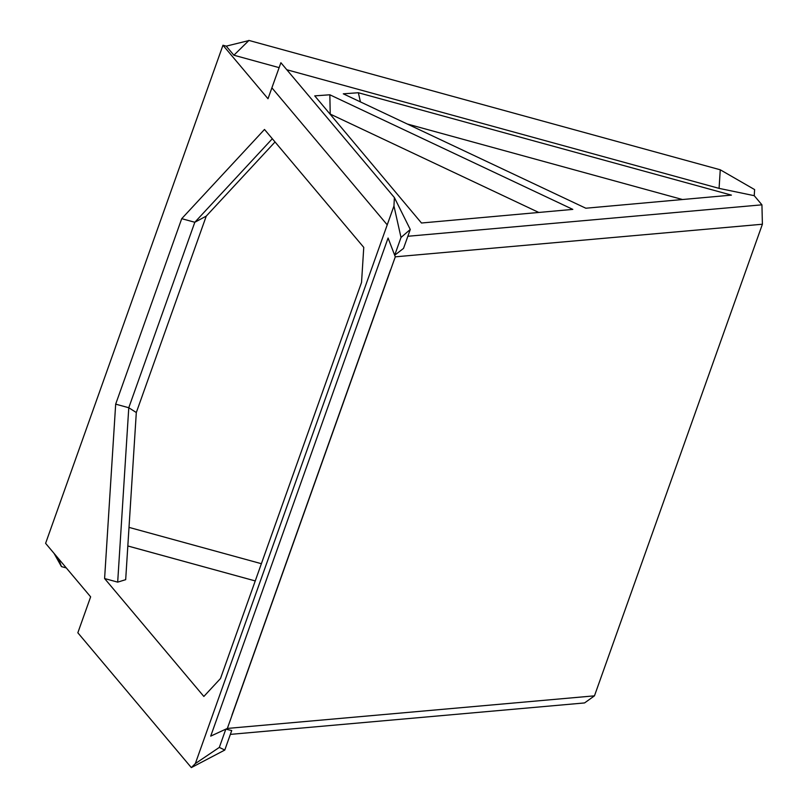 <?xml version="1.0" encoding="UTF-8"?>
<svg xmlns="http://www.w3.org/2000/svg" width="808" height="808" viewBox="0 0 808 808"><rect width="100%" height="100%" fill="white"/><g stroke="black" fill="none" stroke-linecap="round" stroke-linejoin="round"><path stroke-width="1.21" d="M230.361 734.381L584.568 702.93L594.466 695.84L762.399 224.23L761.934 204.828L754.228 195.677L754.621 189.587L720.261 169.791L719.08 188.375L286.789 69.74M762.399 224.23L395.284 256.833L388.082 238.027L394.678 255.237L401.01 237.461L393.951 205.979L195.334 763.58L191.334 767.6L77.841 632.775L90.637 596.839L45.602 543.34L222.968 45.238L226.24 46.137L233.886 55.217L248.803 40.582L226.24 46.137M594.466 695.84L227.351 728.432L210.716 736.128L225.826 729.139L231.724 730.543L224.776 750.056L191.334 767.6M395.284 256.833L227.351 728.432M761.934 204.828L407.848 236.269M394.678 255.237L403.525 248.399L410.272 229.482L401.01 237.461M754.228 195.677L719.08 188.375M279.134 67.64L233.886 55.217M387.184 224.796L271.892 87.83L268.004 98.738L222.968 45.238M358.358 92.738L343.289 93.819L585.82 208.222L731.422 195.122L358.358 92.738L360.429 101.909M421.483 223.008L572.822 209.393L329.846 94.788L314.736 95.869L421.483 223.008M127.826 545.966L255.247 580.932L127.826 545.986M272.316 138.744L194.809 222.271L206.262 216.1L136.31 412.534L125.684 579.669L117.685 582.134L104.596 578.538L115.675 404.141L181.719 218.675L264.499 129.452L363.762 247.379L361.54 282.436L220.493 678.528L203.848 696.456L104.596 578.538M206.262 216.1L275.033 141.976M129.007 527.382L261.378 563.701M66.306 567.933L61.448 566.6L58.59 558.772M54.075 553.409L61.448 566.6M720.261 169.791L248.814 40.4M538.774 212.453L330.219 114.08L329.846 94.788M407.232 123.988L682.487 199.526M136.31 412.534L128.775 407.737L117.685 582.134M181.719 218.675L194.809 222.271L128.775 407.737L115.675 404.141M388.082 238.027L210.716 736.128M231.916 715.231L390.476 269.933M195.334 763.58L219.332 747.4L225.826 729.139M219.332 747.4L224.776 750.056M410.272 229.482L394.385 197.556L393.951 205.979M394.385 197.556L280.891 62.721L271.892 87.83"/></g></svg>
